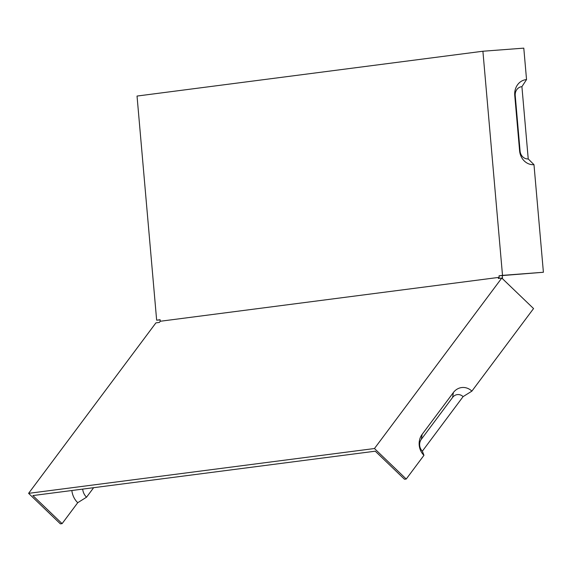 <?xml version="1.0" encoding="UTF-8"?>
<svg xmlns="http://www.w3.org/2000/svg" width="572" height="572" viewBox="0 0 572 572"><rect width="100%" height="100%" fill="white"/><g stroke="black" fill="none" stroke-linecap="round" stroke-linejoin="round"><path stroke-width="0.86" d="M502.502 278.743L502.323 275.561L499.049 275.804L499.184 277.341L498.319 278.493L501.78 278.049L374.46 448.527L28.6 493.35L60.375 523.859L62.105 523.637L77.735 502.702L86.536 497.197L93.636 487.694M499.184 277.341L160.239 321.264L159.381 322.422L155.92 322.873L28.6 493.35M423.952 455.312L422.372 451.151L463.091 396.632L471.893 391.126A14.858 13.12 -97.4 0 0 453.389 392.528L422.122 434.391A14.858 13.12 82.6 0 0 423.952 455.312L406.234 479.036L374.46 448.527M471.893 391.126L533.554 308.558L501.78 278.049M160.239 321.264L160.11 319.734L156.649 320.184L137.037 96.06L482.904 51.237L502.509 275.361L543.4 272.265L533.983 164.672L528.235 158.93A8.423 7.436 -97.4 0 1 520.084 151.108L515.229 95.617A8.423 7.436 82.6 0 1 521.914 86.665L526.54 79.587L523.795 48.141L482.904 51.237M160.124 319.92L156.649 320.184M502.323 275.561L543.4 272.265M406.234 479.036L404.504 479.257L375.275 451.194L32.869 495.567L62.105 523.637M499.049 275.804L502.509 275.361M526.54 79.587A14.858 13.12 -97.4 0 0 514.75 95.374L519.605 150.858A14.858 13.12 82.6 0 0 533.983 164.672M463.091 396.632A8.423 7.436 82.6 0 0 452.602 397.426L421.335 439.289A8.423 7.436 -97.4 0 0 422.372 451.151M528.235 158.93L521.914 86.665M82.675 489.11A12.141 10.718 82.6 0 0 86.536 497.197M71.85 490.511A18.569 16.395 82.6 0 0 77.735 502.702M519.605 150.858L520.084 151.108M514.75 95.374L515.229 95.617M422.122 434.391L421.335 439.289M453.389 392.528L452.602 397.426"/></g></svg>
